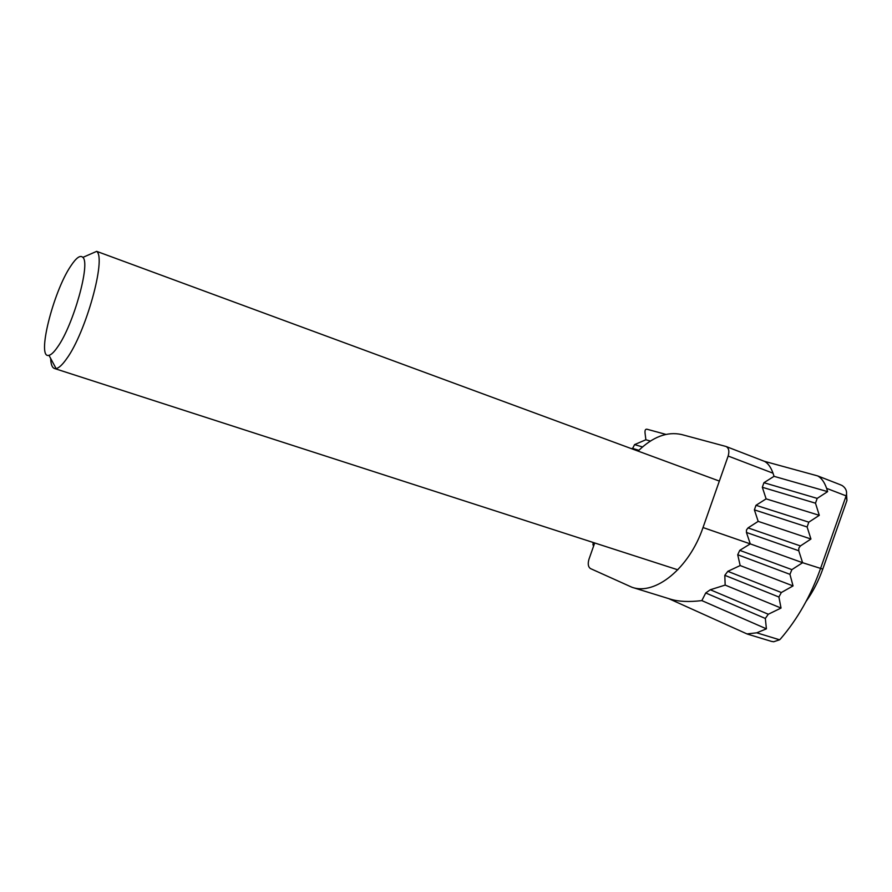 <?xml version="1.0" encoding="UTF-8"?>
<svg xmlns="http://www.w3.org/2000/svg" width="892" height="892" viewBox="0 0 892 892"><rect width="100%" height="100%" fill="white"/><g stroke="black" fill="none" stroke-linecap="round" stroke-linejoin="round"><path stroke-width="1.34" d="M798.842 548.067L798.753 550.743L802.599 562.707L791.884 569.631L789.944 574.337L793.044 585.921L781.336 592.522L778.906 597.016L781.035 608.054L768.291 614.242L765.336 618.457L766.406 628.838L756.728 632.818L779.597 639.798L780.6 638.817C797.504 619.126 810.772 595.8 820.417 568.862L846.129 495.874L826.616 488.359L827.631 491.626L817.183 498.394L815.489 503.188L819.291 515.331L808.81 522.166L807.115 526.971L810.939 539.024L800.436 545.937L798.842 548.067M798.753 550.743L746.437 532.457L746.504 529.915L748.042 527.897L800.436 545.937M746.437 532.457L750.272 543.886L802.599 562.707L822.77 569.096C818.577 580.915 813.013 591.686 806.1 601.398M807.115 526.971L754.387 509.867L758.189 521.374L810.939 539.024M758.189 521.374L748.042 527.897M815.489 503.188L762.326 487.277L766.116 498.862L819.291 515.331M766.116 498.862L755.992 505.307L808.81 522.166M826.616 488.359C824.409 482.093 821.421 477.945 817.652 475.904L764.399 461.32M764.221 461.264L764.589 461.398C768.023 463.271 770.844 467.207 773.029 473.206L774.033 476.328L827.631 491.626M774.033 476.328L763.931 482.706L817.183 498.394M593.492 546.383L592.912 542.392M632.383 448.932L634.58 444.606L645.875 439.756L645.039 433.01C644.793 430.2 645.451 428.94 647.034 429.242L665.878 434.393M638.114 451.051C652.665 436.824 667.183 431.327 681.644 434.538L726.055 446.491C728.842 448.052 729.533 451.229 728.151 456.035L703.019 527.54C689.17 568.427 655.152 595.611 632.004 587.282L590.515 568.594C588.151 566.977 587.638 563.878 588.965 559.262L594.696 542.96M756.728 632.818L746.994 633.922L668.654 598.599M846.53 494.224L846.943 500.468L822.77 569.096M703.019 527.54L750.272 543.886L739.758 550.353L791.884 569.631M645.875 439.756L650.435 441.061M789.944 574.337L737.717 554.746L740.17 565.55L727.827 571.337L781.336 592.522M740.17 565.55L793.044 585.921M778.906 597.016L724.806 575.318L725.163 585.085L710.3 589.757L768.291 614.242M725.163 585.085L781.035 608.054M765.336 618.457L705.728 592.968L701.848 600.606L766.406 628.838M701.848 600.606C689.07 602.111 678.689 601.654 670.695 599.234L632.004 587.282M754.387 509.867L755.992 505.307M762.326 487.277L763.931 482.706M705.728 592.968L710.3 589.757M724.806 575.318L727.827 571.337M737.717 554.746L739.758 550.353M779.597 639.798L773.698 641.749L771.413 641.37L747.518 634.123M840.409 484.791L842.293 485.616C846.062 488.292 847.344 491.715 846.129 495.874L846.943 500.468M57.579 347.033C73.378 325.19 90.672 263.318 82.878 257.387C80.291 254.789 76.221 257.721 70.669 266.184C52.985 292.197 36.271 359.454 48.982 355.306C51.268 354.793 54.133 352.028 57.579 347.033M719.342 481.078L96.671 251.354C106.505 258.145 85.81 332.928 66.543 358.885C62.362 364.817 58.883 368.05 56.096 368.574L54.445 368.485C52.126 367.638 50.866 364.293 50.666 358.439M593.916 545.168L592.857 544.711M638.884 450.304L632.25 448.319M634.58 444.606L642.53 446.948M773.029 473.206L728.151 456.035M817.652 475.904L841.022 485.003M764.589 461.398L726.055 446.491M82.878 257.387L96.671 251.354M54.445 368.485L677.808 569.81M48.982 355.306L56.096 368.574"/></g></svg>

